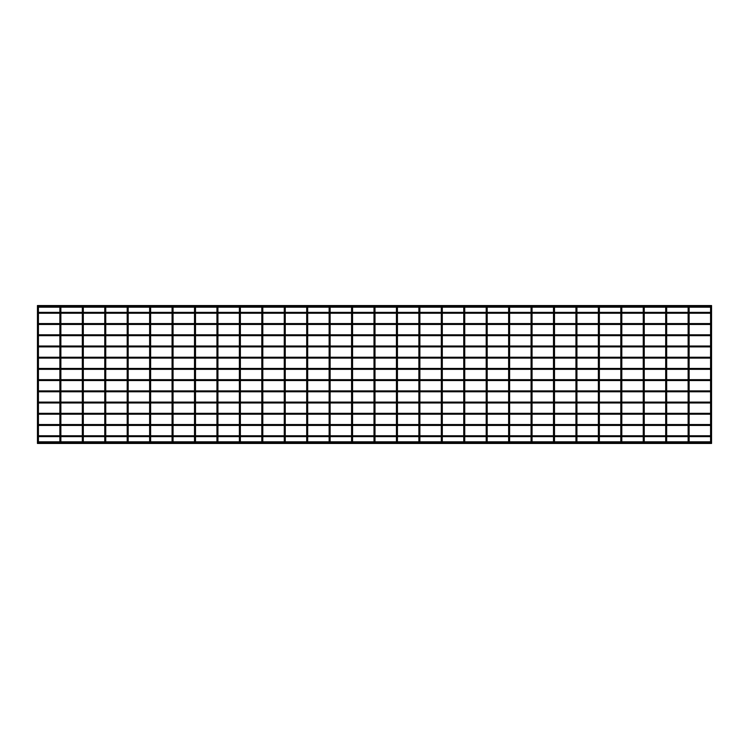 <?xml version="1.0" encoding="UTF-8"?>
<svg xmlns="http://www.w3.org/2000/svg" width="749" height="749" viewBox="0 0 749 749"><rect width="100%" height="100%" fill="white"/><g stroke="black" fill="none" stroke-linecap="round" stroke-linejoin="round"><path stroke-width="1.12" d="M710.567 436.639L689.117 436.639M688.125 436.639L666.676 436.639M665.692 436.639L644.243 436.639M643.251 436.639L621.801 436.639M620.818 436.639L599.369 436.639M598.376 436.639L576.927 436.639M575.944 436.639L554.494 436.639M553.502 436.639L532.052 436.639M531.069 436.639L509.62 436.639M508.627 436.639L487.178 436.639M486.195 436.639L464.745 436.639M463.753 436.639L442.303 436.639M441.32 436.639L419.871 436.639M418.878 436.639L397.429 436.639M396.446 436.639L374.996 436.639M374.004 436.639L352.554 436.639M351.571 436.639L330.122 436.639M329.129 436.639L307.68 436.639M306.697 436.639L285.247 436.639M284.255 436.639L262.805 436.639M261.822 436.639L240.373 436.639M239.38 436.639L217.931 436.639M216.948 436.639L195.498 436.639M194.506 436.639L173.056 436.639M172.073 436.639L150.624 436.639M149.631 436.639L128.182 436.639M127.199 436.639L105.749 436.639M104.757 436.639L83.308 436.639M82.324 436.639L60.875 436.639M59.883 436.639L38.433 436.639M37.45 436.639L37.45 435.768M710.567 313.232L689.117 313.232M688.125 313.232L666.676 313.232M665.692 313.232L644.243 313.232M643.251 313.232L621.801 313.232M620.818 313.232L599.369 313.232M598.376 313.232L576.927 313.232M575.944 313.232L554.494 313.232M553.502 313.232L532.052 313.232M531.069 313.232L509.62 313.232M508.627 313.232L487.178 313.232M486.195 313.232L464.745 313.232M463.753 313.232L442.303 313.232M441.32 313.232L419.871 313.232M418.878 313.232L397.429 313.232M396.446 313.232L374.996 313.232M374.004 313.232L352.554 313.232M351.571 313.232L330.122 313.232M329.129 313.232L307.68 313.232M306.697 313.232L285.247 313.232M284.255 313.232L262.805 313.232M261.822 313.232L240.373 313.232M239.38 313.232L217.931 313.232M216.948 313.232L195.498 313.232M194.506 313.232L173.056 313.232M172.073 313.232L150.624 313.232M149.631 313.232L128.182 313.232M127.199 313.232L105.749 313.232M104.757 313.232L83.308 313.232M82.324 313.232L60.875 313.232M59.883 313.232L38.433 313.232M37.45 313.232L37.45 312.361M37.45 306.201L37.45 307.193L711.55 307.193L711.55 306.201L37.45 306.201L37.45 305.555L711.55 305.555L711.55 306.201M711.55 442.799L711.55 441.807L37.45 441.807L37.45 442.799L711.55 442.799L711.55 443.445L37.45 443.445L37.45 442.799M60.875 442.303A0.496 0.496 0 0 0 60.379 441.807A0.496 0.496 0 0 1 60.875 442.303A0.496 0.496 0 0 1 60.379 442.799A0.496 0.496 0 0 0 60.875 442.303L60.875 440.019L60.875 442.303M60.875 308.981L59.883 308.981L59.883 442.303L59.883 440.019L60.379 440.019L59.883 440.019L59.883 424.983L60.875 424.983L60.875 440.019L60.875 306.697A0.496 0.496 0 0 0 60.379 306.201M83.308 442.303A0.496 0.496 0 0 0 82.821 441.807A0.496 0.496 0 0 1 83.308 442.303A0.496 0.496 0 0 1 82.821 442.799A0.496 0.496 0 0 0 83.308 442.303L83.308 440.019L83.308 442.303M83.308 308.981L82.324 308.981L82.324 442.303L82.324 440.019L82.821 440.019L82.324 440.019L82.324 424.983L83.308 424.983L83.308 440.019L83.308 306.697A0.496 0.496 0 0 0 82.821 306.201M105.749 442.303A0.496 0.496 0 0 0 105.253 441.807A0.496 0.496 0 0 1 105.749 442.303A0.496 0.496 0 0 1 105.253 442.799A0.496 0.496 0 0 0 105.749 442.303L105.749 440.019L105.749 442.303M105.749 308.981L104.757 308.981L104.757 442.303L104.757 440.019L105.253 440.019L104.757 440.019L104.757 424.983L105.749 424.983L105.749 440.019L105.749 306.697A0.496 0.496 0 0 0 105.253 306.201M128.182 442.303A0.496 0.496 0 0 0 127.695 441.807A0.496 0.496 0 0 1 128.182 442.303A0.496 0.496 0 0 1 127.695 442.799A0.496 0.496 0 0 0 128.182 442.303L128.182 440.019L128.182 442.303M128.182 308.981L127.199 308.981L127.199 442.303L127.199 440.019L127.695 440.019L127.199 440.019L127.199 424.983L128.182 424.983L128.182 440.019L128.182 306.697A0.496 0.496 0 0 0 127.695 306.201M150.624 442.303A0.496 0.496 0 0 0 150.128 441.807A0.496 0.496 0 0 1 150.624 442.303A0.496 0.496 0 0 1 150.128 442.799A0.496 0.496 0 0 0 150.624 442.303L150.624 440.019L150.624 442.303M150.624 308.981L149.631 308.981L149.631 442.303L149.631 440.019L150.128 440.019L149.631 440.019L149.631 424.983L150.624 424.983L150.624 440.019L150.624 306.697A0.496 0.496 0 0 0 150.128 306.201M173.056 442.303A0.496 0.496 0 0 0 172.57 441.807A0.496 0.496 0 0 1 173.056 442.303A0.496 0.496 0 0 1 172.57 442.799A0.496 0.496 0 0 0 173.056 442.303L173.056 440.019L173.056 442.303M173.056 308.981L172.073 308.981L172.073 442.303L172.073 440.019L172.57 440.019L172.073 440.019L172.073 424.983L173.056 424.983L173.056 440.019L173.056 306.697A0.496 0.496 0 0 0 172.57 306.201M195.498 442.303A0.496 0.496 0 0 0 195.002 441.807A0.496 0.496 0 0 1 195.498 442.303A0.496 0.496 0 0 1 195.002 442.799A0.496 0.496 0 0 0 195.498 442.303L195.498 440.019L195.498 442.303M195.498 308.981L194.506 308.981L194.506 442.303L194.506 440.019L195.002 440.019L194.506 440.019L194.506 424.983L195.498 424.983L195.498 440.019L195.498 306.697A0.496 0.496 0 0 0 195.002 306.201M217.931 442.303A0.496 0.496 0 0 0 217.444 441.807A0.496 0.496 0 0 1 217.931 442.303A0.496 0.496 0 0 1 217.444 442.799A0.496 0.496 0 0 0 217.931 442.303L217.931 440.019L217.931 442.303M217.931 308.981L216.948 308.981L216.948 442.303L216.948 440.019L217.444 440.019L216.948 440.019L216.948 424.983L217.931 424.983L217.931 440.019L217.931 306.697A0.496 0.496 0 0 0 217.444 306.201M240.373 442.303A0.496 0.496 0 0 0 239.877 441.807A0.496 0.496 0 0 1 240.373 442.303A0.496 0.496 0 0 1 239.877 442.799A0.496 0.496 0 0 0 240.373 442.303L240.373 440.019L240.373 442.303M240.373 308.981L239.38 308.981L239.38 442.303L239.38 440.019L239.877 440.019L239.38 440.019L239.38 424.983L240.373 424.983L240.373 440.019L240.373 306.697A0.496 0.496 0 0 0 239.877 306.201M262.805 442.303A0.496 0.496 0 0 0 262.319 441.807A0.496 0.496 0 0 1 262.805 442.303A0.496 0.496 0 0 1 262.319 442.799A0.496 0.496 0 0 0 262.805 442.303L262.805 440.019L262.805 442.303M262.805 308.981L261.822 308.981L261.822 442.303L261.822 440.019L262.319 440.019L261.822 440.019L261.822 424.983L262.805 424.983L262.805 440.019L262.805 306.697A0.496 0.496 0 0 0 262.319 306.201M285.247 442.303A0.496 0.496 0 0 0 284.751 441.807A0.496 0.496 0 0 1 285.247 442.303A0.496 0.496 0 0 1 284.751 442.799A0.496 0.496 0 0 0 285.247 442.303L285.247 440.019L285.247 442.303M285.247 308.981L284.255 308.981L284.255 442.303L284.255 440.019L284.751 440.019L284.255 440.019L284.255 424.983L285.247 424.983L285.247 440.019L285.247 306.697A0.496 0.496 0 0 0 284.751 306.201M307.68 442.303A0.496 0.496 0 0 0 307.193 441.807A0.496 0.496 0 0 1 307.68 442.303A0.496 0.496 0 0 1 307.193 442.799A0.496 0.496 0 0 0 307.68 442.303L307.68 440.019L307.68 442.303M307.68 308.981L306.697 308.981L306.697 442.303L306.697 440.019L307.193 440.019L306.697 440.019L306.697 424.983L307.68 424.983L307.68 440.019L307.68 306.697A0.496 0.496 0 0 0 307.193 306.201M330.122 442.303A0.496 0.496 0 0 0 329.626 441.807A0.496 0.496 0 0 1 330.122 442.303A0.496 0.496 0 0 1 329.626 442.799A0.496 0.496 0 0 0 330.122 442.303L330.122 440.019L330.122 442.303M330.122 308.981L329.129 308.981L329.129 442.303L329.129 440.019L329.626 440.019L329.129 440.019L329.129 424.983L330.122 424.983L330.122 440.019L330.122 306.697A0.496 0.496 0 0 0 329.626 306.201M352.554 442.303A0.496 0.496 0 0 0 352.067 441.807A0.496 0.496 0 0 1 352.554 442.303A0.496 0.496 0 0 1 352.067 442.799A0.496 0.496 0 0 0 352.554 442.303L352.554 440.019L352.554 442.303M352.554 308.981L351.571 308.981L351.571 442.303L351.571 440.019L352.067 440.019L351.571 440.019L351.571 424.983L352.554 424.983L352.554 440.019L352.554 306.697A0.496 0.496 0 0 0 352.067 306.201M374.996 442.303A0.496 0.496 0 0 0 374.5 441.807A0.496 0.496 0 0 1 374.996 442.303A0.496 0.496 0 0 1 374.5 442.799A0.496 0.496 0 0 0 374.996 442.303L374.996 440.019L374.996 442.303M374.996 308.981L374.004 308.981L374.004 442.303L374.004 440.019L374.5 440.019L374.004 440.019L374.004 424.983L374.996 424.983L374.996 440.019L374.996 306.697A0.496 0.496 0 0 0 374.5 306.201M397.429 442.303A0.496 0.496 0 0 0 396.933 441.807A0.496 0.496 0 0 1 397.429 442.303A0.496 0.496 0 0 1 396.933 442.799A0.496 0.496 0 0 0 397.429 442.303L397.429 440.019L397.429 442.303M397.429 308.981L396.446 308.981L396.446 442.303L396.446 440.019L396.933 440.019L396.446 440.019L396.446 424.983L397.429 424.983L397.429 440.019L397.429 306.697A0.496 0.496 0 0 0 396.933 306.201M419.871 442.303A0.496 0.496 0 0 0 419.374 441.807A0.496 0.496 0 0 1 419.871 442.303A0.496 0.496 0 0 1 419.374 442.799A0.496 0.496 0 0 0 419.871 442.303L419.871 440.019L419.871 442.303M419.871 308.981L418.878 308.981L418.878 442.303L418.878 440.019L419.374 440.019L418.878 440.019L418.878 424.983L419.871 424.983L419.871 440.019L419.871 306.697A0.496 0.496 0 0 0 419.374 306.201M442.303 442.303A0.496 0.496 0 0 0 441.807 441.807A0.496 0.496 0 0 1 442.303 442.303A0.496 0.496 0 0 1 441.807 442.799A0.496 0.496 0 0 0 442.303 442.303L442.303 440.019L442.303 442.303M442.303 308.981L441.32 308.981L441.32 442.303L441.32 440.019L441.807 440.019L441.32 440.019L441.32 424.983L442.303 424.983L442.303 440.019L442.303 306.697A0.496 0.496 0 0 0 441.807 306.201M464.745 442.303A0.496 0.496 0 0 0 464.249 441.807A0.496 0.496 0 0 1 464.745 442.303A0.496 0.496 0 0 1 464.249 442.799A0.496 0.496 0 0 0 464.745 442.303L464.745 440.019L464.745 442.303M464.745 308.981L463.753 308.981L463.753 442.303L463.753 440.019L464.249 440.019L463.753 440.019L463.753 424.983L464.745 424.983L464.745 440.019L464.745 306.697A0.496 0.496 0 0 0 464.249 306.201M487.178 442.303A0.496 0.496 0 0 0 486.681 441.807A0.496 0.496 0 0 1 487.178 442.303A0.496 0.496 0 0 1 486.681 442.799A0.496 0.496 0 0 0 487.178 442.303L487.178 440.019L487.178 442.303M487.178 308.981L486.195 308.981L486.195 442.303L486.195 440.019L486.681 440.019L486.195 440.019L486.195 424.983L487.178 424.983L487.178 440.019L487.178 306.697A0.496 0.496 0 0 0 486.681 306.201M509.62 442.303A0.496 0.496 0 0 0 509.123 441.807A0.496 0.496 0 0 1 509.62 442.303A0.496 0.496 0 0 1 509.123 442.799A0.496 0.496 0 0 0 509.62 442.303L509.62 440.019L509.62 442.303M509.62 308.981L508.627 308.981L508.627 442.303L508.627 440.019L509.123 440.019L508.627 440.019L508.627 424.983L509.62 424.983L509.62 440.019L509.62 306.697A0.496 0.496 0 0 0 509.123 306.201M532.052 442.303A0.496 0.496 0 0 0 531.556 441.807A0.496 0.496 0 0 1 532.052 442.303A0.496 0.496 0 0 1 531.556 442.799A0.496 0.496 0 0 0 532.052 442.303L532.052 440.019L532.052 442.303M532.052 308.981L531.069 308.981L531.069 442.303L531.069 440.019L531.556 440.019L531.069 440.019L531.069 424.983L532.052 424.983L532.052 440.019L532.052 306.697A0.496 0.496 0 0 0 531.556 306.201M554.494 442.303A0.496 0.496 0 0 0 553.998 441.807A0.496 0.496 0 0 1 554.494 442.303A0.496 0.496 0 0 1 553.998 442.799A0.496 0.496 0 0 0 554.494 442.303L554.494 440.019L554.494 442.303M554.494 308.981L553.502 308.981L553.502 442.303L553.502 440.019L553.998 440.019L553.502 440.019L553.502 424.983L554.494 424.983L554.494 440.019L554.494 306.697A0.496 0.496 0 0 0 553.998 306.201M576.927 442.303A0.496 0.496 0 0 0 576.43 441.807A0.496 0.496 0 0 1 576.927 442.303A0.496 0.496 0 0 1 576.43 442.799A0.496 0.496 0 0 0 576.927 442.303L576.927 440.019L576.927 442.303M576.927 308.981L575.944 308.981L575.944 442.303L575.944 440.019L576.43 440.019L575.944 440.019L575.944 424.983L576.927 424.983L576.927 440.019L576.927 306.697A0.496 0.496 0 0 0 576.43 306.201M599.369 442.303A0.496 0.496 0 0 0 598.872 441.807A0.496 0.496 0 0 1 599.369 442.303A0.496 0.496 0 0 1 598.872 442.799A0.496 0.496 0 0 0 599.369 442.303L599.369 440.019L599.369 442.303M599.369 308.981L598.376 308.981L598.376 442.303L598.376 440.019L598.872 440.019L598.376 440.019L598.376 424.983L599.369 424.983L599.369 440.019L599.369 306.697A0.496 0.496 0 0 0 598.872 306.201M621.801 442.303A0.496 0.496 0 0 0 621.305 441.807A0.496 0.496 0 0 1 621.801 442.303A0.496 0.496 0 0 1 621.305 442.799A0.496 0.496 0 0 0 621.801 442.303L621.801 440.019L621.801 442.303M621.801 308.981L620.818 308.981L620.818 442.303L620.818 440.019L621.305 440.019L620.818 440.019L620.818 424.983L621.801 424.983L621.801 440.019L621.801 306.697A0.496 0.496 0 0 0 621.305 306.201M644.243 442.303A0.496 0.496 0 0 0 643.747 441.807A0.496 0.496 0 0 1 644.243 442.303A0.496 0.496 0 0 1 643.747 442.799A0.496 0.496 0 0 0 644.243 442.303L644.243 440.019L644.243 442.303M644.243 308.981L643.251 308.981L643.251 442.303L643.251 440.019L643.747 440.019L643.251 440.019L643.251 424.983L644.243 424.983L644.243 440.019L644.243 306.697A0.496 0.496 0 0 0 643.747 306.201M666.676 442.303A0.496 0.496 0 0 0 666.179 441.807A0.496 0.496 0 0 1 666.676 442.303A0.496 0.496 0 0 1 666.179 442.799A0.496 0.496 0 0 0 666.676 442.303L666.676 440.019L666.676 442.303M666.676 308.981L665.692 308.981L665.692 442.303L665.692 440.019L666.179 440.019L665.692 440.019L665.692 424.983L666.676 424.983L666.676 440.019L666.676 306.697A0.496 0.496 0 0 0 666.179 306.201M689.117 442.303A0.496 0.496 0 0 0 688.621 441.807A0.496 0.496 0 0 1 689.117 442.303A0.496 0.496 0 0 1 688.621 442.799A0.496 0.496 0 0 0 689.117 442.303L689.117 440.019L689.117 442.303M689.117 308.981L688.125 308.981L688.125 442.303L688.125 440.019L688.621 440.019L688.125 440.019L688.125 424.983L689.117 424.983L689.117 440.019L689.117 306.697A0.496 0.496 0 0 0 688.621 306.201M711.55 442.303L711.55 440.019L711.55 442.303M711.55 308.981L710.567 308.981L710.567 442.303L710.567 440.019L711.054 440.019L710.567 440.019L710.567 424.983L711.55 424.983L711.55 440.019L711.55 306.697M37.946 442.799A0.496 0.496 0 0 0 38.433 442.303A0.496 0.496 0 0 0 37.946 441.807M37.946 307.193A0.496 0.496 0 0 0 38.433 306.697A0.496 0.496 0 0 0 37.946 306.201M38.433 440.019L37.45 440.019L37.45 308.981L38.433 308.981L38.433 442.303M60.379 307.193A0.496 0.496 0 0 0 60.875 306.697M82.821 307.193A0.496 0.496 0 0 0 83.308 306.697M105.253 307.193A0.496 0.496 0 0 0 105.749 306.697M127.695 307.193A0.496 0.496 0 0 0 128.182 306.697M150.128 307.193A0.496 0.496 0 0 0 150.624 306.697M172.57 307.193A0.496 0.496 0 0 0 173.056 306.697M195.002 307.193A0.496 0.496 0 0 0 195.498 306.697M217.444 307.193A0.496 0.496 0 0 0 217.931 306.697M239.877 307.193A0.496 0.496 0 0 0 240.373 306.697M262.319 307.193A0.496 0.496 0 0 0 262.805 306.697M284.751 307.193A0.496 0.496 0 0 0 285.247 306.697M307.193 307.193A0.496 0.496 0 0 0 307.68 306.697M329.626 307.193A0.496 0.496 0 0 0 330.122 306.697M352.067 307.193A0.496 0.496 0 0 0 352.554 306.697M374.5 307.193A0.496 0.496 0 0 0 374.996 306.697M396.933 307.193A0.496 0.496 0 0 0 397.429 306.697M419.374 307.193A0.496 0.496 0 0 0 419.871 306.697M441.807 307.193A0.496 0.496 0 0 0 442.303 306.697M464.249 307.193A0.496 0.496 0 0 0 464.745 306.697M486.681 307.193A0.496 0.496 0 0 0 487.178 306.697M509.123 307.193A0.496 0.496 0 0 0 509.62 306.697M531.556 307.193A0.496 0.496 0 0 0 532.052 306.697M553.998 307.193A0.496 0.496 0 0 0 554.494 306.697M576.43 307.193A0.496 0.496 0 0 0 576.927 306.697M598.872 307.193A0.496 0.496 0 0 0 599.369 306.697M621.305 307.193A0.496 0.496 0 0 0 621.801 306.697M643.747 307.193A0.496 0.496 0 0 0 644.243 306.697M666.179 307.193A0.496 0.496 0 0 0 666.676 306.697M688.621 307.193A0.496 0.496 0 0 0 689.117 306.697M710.567 414.206L689.117 414.206M688.125 414.206L666.676 414.206M665.692 414.206L644.243 414.206M643.251 414.206L621.801 414.206M620.818 414.206L599.369 414.206M598.376 414.206L576.927 414.206M575.944 414.206L554.494 414.206M553.502 414.206L532.052 414.206M531.069 414.206L509.62 414.206M508.627 414.206L487.178 414.206M486.195 414.206L464.745 414.206M463.753 414.206L442.303 414.206M441.32 414.206L419.871 414.206M418.878 414.206L397.429 414.206M396.446 414.206L374.996 414.206M374.004 414.206L352.554 414.206M351.571 414.206L330.122 414.206M329.129 414.206L307.68 414.206M306.697 414.206L285.247 414.206M284.255 414.206L262.805 414.206M261.822 414.206L240.373 414.206M239.38 414.206L217.931 414.206M216.948 414.206L195.498 414.206M194.506 414.206L173.056 414.206M172.073 414.206L150.624 414.206M149.631 414.206L128.182 414.206M127.199 414.206L105.749 414.206M104.757 414.206L83.308 414.206M82.324 414.206L60.875 414.206M59.883 414.206L38.433 414.206M37.45 414.206L37.45 413.326M710.567 425.423L689.117 425.423M688.125 425.423L666.676 425.423M665.692 425.423L644.243 425.423M643.251 425.423L621.801 425.423M620.818 425.423L599.369 425.423M598.376 425.423L576.927 425.423M575.944 425.423L554.494 425.423M553.502 425.423L532.052 425.423M531.069 425.423L509.62 425.423M508.627 425.423L487.178 425.423M486.195 425.423L464.745 425.423M463.753 425.423L442.303 425.423M441.32 425.423L419.871 425.423M418.878 425.423L397.429 425.423M396.446 425.423L374.996 425.423M374.004 425.423L352.554 425.423M351.571 425.423L330.122 425.423M329.129 425.423L307.68 425.423M306.697 425.423L285.247 425.423M284.255 425.423L262.805 425.423M261.822 425.423L240.373 425.423M239.38 425.423L217.931 425.423M216.948 425.423L195.498 425.423M194.506 425.423L173.056 425.423M172.073 425.423L150.624 425.423M149.631 425.423L128.182 425.423M127.199 425.423L105.749 425.423M104.757 425.423L83.308 425.423M82.324 425.423L60.875 425.423M59.883 425.423L38.433 425.423M37.45 425.423L37.45 424.543M710.567 391.764L689.117 391.764M688.125 391.764L666.676 391.764M665.692 391.764L644.243 391.764M643.251 391.764L621.801 391.764M620.818 391.764L599.369 391.764M598.376 391.764L576.927 391.764M575.944 391.764L554.494 391.764M553.502 391.764L532.052 391.764M531.069 391.764L509.62 391.764M508.627 391.764L487.178 391.764M486.195 391.764L464.745 391.764M463.753 391.764L442.303 391.764M441.32 391.764L419.871 391.764M418.878 391.764L397.429 391.764M396.446 391.764L374.996 391.764M374.004 391.764L352.554 391.764M351.571 391.764L330.122 391.764M329.129 391.764L307.68 391.764M306.697 391.764L285.247 391.764M284.255 391.764L262.805 391.764M261.822 391.764L240.373 391.764M239.38 391.764L217.931 391.764M216.948 391.764L195.498 391.764M194.506 391.764L173.056 391.764M172.073 391.764L150.624 391.764M149.631 391.764L128.182 391.764M127.199 391.764L105.749 391.764M104.757 391.764L83.308 391.764M82.324 391.764L60.875 391.764M59.883 391.764L38.433 391.764M37.45 391.764L37.45 390.894M710.567 402.981L689.117 402.981M688.125 402.981L666.676 402.981M665.692 402.981L644.243 402.981M643.251 402.981L621.801 402.981M620.818 402.981L599.369 402.981M598.376 402.981L576.927 402.981M575.944 402.981L554.494 402.981M553.502 402.981L532.052 402.981M531.069 402.981L509.62 402.981M508.627 402.981L487.178 402.981M486.195 402.981L464.745 402.981M463.753 402.981L442.303 402.981M441.32 402.981L419.871 402.981M418.878 402.981L397.429 402.981M396.446 402.981L374.996 402.981M374.004 402.981L352.554 402.981M351.571 402.981L330.122 402.981M329.129 402.981L307.68 402.981M306.697 402.981L285.247 402.981M284.255 402.981L262.805 402.981M261.822 402.981L240.373 402.981M239.38 402.981L217.931 402.981M216.948 402.981L195.498 402.981M194.506 402.981L173.056 402.981M172.073 402.981L150.624 402.981M149.631 402.981L128.182 402.981M127.199 402.981L105.749 402.981M104.757 402.981L83.308 402.981M82.324 402.981L60.875 402.981M59.883 402.981L38.433 402.981M37.45 402.981L37.45 402.11M710.567 369.332L689.117 369.332M688.125 369.332L666.676 369.332M665.692 369.332L644.243 369.332M643.251 369.332L621.801 369.332M620.818 369.332L599.369 369.332M598.376 369.332L576.927 369.332M575.944 369.332L554.494 369.332M553.502 369.332L532.052 369.332M531.069 369.332L509.62 369.332M508.627 369.332L487.178 369.332M486.195 369.332L464.745 369.332M463.753 369.332L442.303 369.332M441.32 369.332L419.871 369.332M418.878 369.332L397.429 369.332M396.446 369.332L374.996 369.332M374.004 369.332L352.554 369.332M351.571 369.332L330.122 369.332M329.129 369.332L307.68 369.332M306.697 369.332L285.247 369.332M284.255 369.332L262.805 369.332M261.822 369.332L240.373 369.332M239.38 369.332L217.931 369.332M216.948 369.332L195.498 369.332M194.506 369.332L173.056 369.332M172.073 369.332L150.624 369.332M149.631 369.332L128.182 369.332M127.199 369.332L105.749 369.332M104.757 369.332L83.308 369.332M82.324 369.332L60.875 369.332M59.883 369.332L38.433 369.332M37.45 369.332L37.45 368.452M710.567 380.548L689.117 380.548M688.125 380.548L666.676 380.548M665.692 380.548L644.243 380.548M643.251 380.548L621.801 380.548M620.818 380.548L599.369 380.548M598.376 380.548L576.927 380.548M575.944 380.548L554.494 380.548M553.502 380.548L532.052 380.548M531.069 380.548L509.62 380.548M508.627 380.548L487.178 380.548M486.195 380.548L464.745 380.548M463.753 380.548L442.303 380.548M441.32 380.548L419.871 380.548M418.878 380.548L397.429 380.548M396.446 380.548L374.996 380.548M374.004 380.548L352.554 380.548M351.571 380.548L330.122 380.548M329.129 380.548L307.68 380.548M306.697 380.548L285.247 380.548M284.255 380.548L262.805 380.548M261.822 380.548L240.373 380.548M239.38 380.548L217.931 380.548M216.948 380.548L195.498 380.548M194.506 380.548L173.056 380.548M172.073 380.548L150.624 380.548M149.631 380.548L128.182 380.548M127.199 380.548L105.749 380.548M104.757 380.548L83.308 380.548M82.324 380.548L60.875 380.548M59.883 380.548L38.433 380.548M37.45 380.548L37.45 379.668M710.567 346.89L689.117 346.89M688.125 346.89L666.676 346.89M665.692 346.89L644.243 346.89M643.251 346.89L621.801 346.89M620.818 346.89L599.369 346.89M598.376 346.89L576.927 346.89M575.944 346.89L554.494 346.89M553.502 346.89L532.052 346.89M531.069 346.89L509.62 346.89M508.627 346.89L487.178 346.89M486.195 346.89L464.745 346.89M463.753 346.89L442.303 346.89M441.32 346.89L419.871 346.89M418.878 346.89L397.429 346.89M396.446 346.89L374.996 346.89M374.004 346.89L352.554 346.89M351.571 346.89L330.122 346.89M329.129 346.89L307.68 346.89M306.697 346.89L285.247 346.89M284.255 346.89L262.805 346.89M261.822 346.89L240.373 346.89M239.38 346.89L217.931 346.89M216.948 346.89L195.498 346.89M194.506 346.89L173.056 346.89M172.073 346.89L150.624 346.89M149.631 346.89L128.182 346.89M127.199 346.89L105.749 346.89M104.757 346.89L83.308 346.89M82.324 346.89L60.875 346.89M59.883 346.89L38.433 346.89M37.45 346.89L37.45 346.019M710.567 358.106L689.117 358.106M688.125 358.106L666.676 358.106M665.692 358.106L644.243 358.106M643.251 358.106L621.801 358.106M620.818 358.106L599.369 358.106M598.376 358.106L576.927 358.106M575.944 358.106L554.494 358.106M553.502 358.106L532.052 358.106M531.069 358.106L509.62 358.106M508.627 358.106L487.178 358.106M486.195 358.106L464.745 358.106M463.753 358.106L442.303 358.106M441.32 358.106L419.871 358.106M418.878 358.106L397.429 358.106M396.446 358.106L374.996 358.106M374.004 358.106L352.554 358.106M351.571 358.106L330.122 358.106M329.129 358.106L307.68 358.106M306.697 358.106L285.247 358.106M284.255 358.106L262.805 358.106M261.822 358.106L240.373 358.106M239.38 358.106L217.931 358.106M216.948 358.106L195.498 358.106M194.506 358.106L173.056 358.106M172.073 358.106L150.624 358.106M149.631 358.106L128.182 358.106M127.199 358.106L105.749 358.106M104.757 358.106L83.308 358.106M82.324 358.106L60.875 358.106M59.883 358.106L38.433 358.106M37.45 358.106L37.45 357.236M710.567 324.457L689.117 324.457M688.125 324.457L666.676 324.457M665.692 324.457L644.243 324.457M643.251 324.457L621.801 324.457M620.818 324.457L599.369 324.457M598.376 324.457L576.927 324.457M575.944 324.457L554.494 324.457M553.502 324.457L532.052 324.457M531.069 324.457L509.62 324.457M508.627 324.457L487.178 324.457M486.195 324.457L464.745 324.457M463.753 324.457L442.303 324.457M441.32 324.457L419.871 324.457M418.878 324.457L397.429 324.457M396.446 324.457L374.996 324.457M374.004 324.457L352.554 324.457M351.571 324.457L330.122 324.457M329.129 324.457L307.68 324.457M306.697 324.457L285.247 324.457M284.255 324.457L262.805 324.457M261.822 324.457L240.373 324.457M239.38 324.457L217.931 324.457M216.948 324.457L195.498 324.457M194.506 324.457L173.056 324.457M172.073 324.457L150.624 324.457M149.631 324.457L128.182 324.457M127.199 324.457L105.749 324.457M104.757 324.457L83.308 324.457M82.324 324.457L60.875 324.457M59.883 324.457L38.433 324.457M37.45 324.457L37.45 323.577M710.567 335.674L689.117 335.674M688.125 335.674L666.676 335.674M665.692 335.674L644.243 335.674M643.251 335.674L621.801 335.674M620.818 335.674L599.369 335.674M598.376 335.674L576.927 335.674M575.944 335.674L554.494 335.674M553.502 335.674L532.052 335.674M531.069 335.674L509.62 335.674M508.627 335.674L487.178 335.674M486.195 335.674L464.745 335.674M463.753 335.674L442.303 335.674M441.32 335.674L419.871 335.674M418.878 335.674L397.429 335.674M396.446 335.674L374.996 335.674M374.004 335.674L352.554 335.674M351.571 335.674L330.122 335.674M329.129 335.674L307.68 335.674M306.697 335.674L285.247 335.674M284.255 335.674L262.805 335.674M261.822 335.674L240.373 335.674M239.38 335.674L217.931 335.674M216.948 335.674L195.498 335.674M194.506 335.674L173.056 335.674M172.073 335.674L150.624 335.674M149.631 335.674L128.182 335.674M127.199 335.674L105.749 335.674M104.757 335.674L83.308 335.674M82.324 335.674L60.875 335.674M59.883 335.674L38.433 335.674M37.45 335.674L37.45 334.794M60.379 440.019L60.875 440.019L60.379 440.019M82.821 440.019L83.308 440.019L82.821 440.019M105.253 440.019L105.749 440.019L105.253 440.019M127.695 440.019L128.182 440.019L127.695 440.019M150.128 440.019L150.624 440.019L150.128 440.019M172.57 440.019L173.056 440.019L172.57 440.019M195.002 440.019L195.498 440.019L195.002 440.019M217.444 440.019L217.931 440.019L217.444 440.019M239.877 440.019L240.373 440.019L239.877 440.019M262.319 440.019L262.805 440.019L262.319 440.019M284.751 440.019L285.247 440.019L284.751 440.019M307.193 440.019L307.68 440.019L307.193 440.019M329.626 440.019L330.122 440.019L329.626 440.019M352.067 440.019L352.554 440.019L352.067 440.019M374.5 440.019L374.996 440.019L374.5 440.019M396.933 440.019L397.429 440.019L396.933 440.019M419.374 440.019L419.871 440.019L419.374 440.019M441.807 440.019L442.303 440.019L441.807 440.019M464.249 440.019L464.745 440.019L464.249 440.019M486.681 440.019L487.178 440.019L486.681 440.019M509.123 440.019L509.62 440.019L509.123 440.019M531.556 440.019L532.052 440.019L531.556 440.019M553.998 440.019L554.494 440.019L553.998 440.019M576.43 440.019L576.927 440.019L576.43 440.019M598.872 440.019L599.369 440.019L598.872 440.019M621.305 440.019L621.801 440.019L621.305 440.019M643.747 440.019L644.243 440.019L643.747 440.019M666.179 440.019L666.676 440.019L666.179 440.019M688.621 440.019L689.117 440.019L688.621 440.019M711.054 440.019L711.55 440.019L711.054 440.019M38.433 435.768L59.883 435.768M60.875 435.768L82.324 435.768M83.308 435.768L104.757 435.768M105.749 435.768L127.199 435.768M128.182 435.768L149.631 435.768M150.624 435.768L172.073 435.768M173.056 435.768L194.506 435.768M195.498 435.768L216.948 435.768M217.931 435.768L239.38 435.768M240.373 435.768L261.822 435.768M262.805 435.768L284.255 435.768M285.247 435.768L306.697 435.768M307.68 435.768L329.129 435.768M330.122 435.768L351.571 435.768M352.554 435.768L374.004 435.768M374.996 435.768L396.446 435.768M397.429 435.768L418.878 435.768M419.871 435.768L441.32 435.768M442.303 435.768L463.753 435.768M464.745 435.768L486.195 435.768M487.178 435.768L508.627 435.768M509.62 435.768L531.069 435.768M532.052 435.768L553.502 435.768M554.494 435.768L575.944 435.768M576.927 435.768L598.376 435.768M599.369 435.768L620.818 435.768M621.801 435.768L643.251 435.768M644.243 435.768L665.692 435.768M666.676 435.768L688.125 435.768M689.117 435.768L710.567 435.768M38.433 312.361L59.883 312.361M60.875 312.361L82.324 312.361M83.308 312.361L104.757 312.361M105.749 312.361L127.199 312.361M128.182 312.361L149.631 312.361M150.624 312.361L172.073 312.361M173.056 312.361L194.506 312.361M195.498 312.361L216.948 312.361M217.931 312.361L239.38 312.361M240.373 312.361L261.822 312.361M262.805 312.361L284.255 312.361M285.247 312.361L306.697 312.361M307.68 312.361L329.129 312.361M330.122 312.361L351.571 312.361M352.554 312.361L374.004 312.361M374.996 312.361L396.446 312.361M397.429 312.361L418.878 312.361M419.871 312.361L441.32 312.361M442.303 312.361L463.753 312.361M464.745 312.361L486.195 312.361M487.178 312.361L508.627 312.361M509.62 312.361L531.069 312.361M532.052 312.361L553.502 312.361M554.494 312.361L575.944 312.361M576.927 312.361L598.376 312.361M599.369 312.361L620.818 312.361M621.801 312.361L643.251 312.361M644.243 312.361L665.692 312.361M666.676 312.361L688.125 312.361M689.117 312.361L710.567 312.361M37.45 440.019L37.45 442.303M38.433 308.981L38.433 306.697M37.45 308.981L37.45 306.697M59.883 308.981L59.883 306.697M82.324 308.981L82.324 306.697M104.757 308.981L104.757 306.697M127.199 308.981L127.199 306.697M149.631 308.981L149.631 306.697M172.073 308.981L172.073 306.697M194.506 308.981L194.506 306.697M216.948 308.981L216.948 306.697M239.38 308.981L239.38 306.697M261.822 308.981L261.822 306.697M284.255 308.981L284.255 306.697M306.697 308.981L306.697 306.697M329.129 308.981L329.129 306.697M351.571 308.981L351.571 306.697M374.004 308.981L374.004 306.697M396.446 308.981L396.446 306.697M418.878 308.981L418.878 306.697M441.32 308.981L441.32 306.697M463.753 308.981L463.753 306.697M486.195 308.981L486.195 306.697M508.627 308.981L508.627 306.697M531.069 308.981L531.069 306.697M553.502 308.981L553.502 306.697M575.944 308.981L575.944 306.697M598.376 308.981L598.376 306.697M620.818 308.981L620.818 306.697M643.251 308.981L643.251 306.697M665.692 308.981L665.692 306.697M688.125 308.981L688.125 306.697M710.567 308.981L710.567 306.697M38.433 413.326L59.883 413.326M60.875 413.326L82.324 413.326M83.308 413.326L104.757 413.326M105.749 413.326L127.199 413.326M128.182 413.326L149.631 413.326M150.624 413.326L172.073 413.326M173.056 413.326L194.506 413.326M195.498 413.326L216.948 413.326M217.931 413.326L239.38 413.326M240.373 413.326L261.822 413.326M262.805 413.326L284.255 413.326M285.247 413.326L306.697 413.326M307.68 413.326L329.129 413.326M330.122 413.326L351.571 413.326M352.554 413.326L374.004 413.326M374.996 413.326L396.446 413.326M397.429 413.326L418.878 413.326M419.871 413.326L441.32 413.326M442.303 413.326L463.753 413.326M464.745 413.326L486.195 413.326M487.178 413.326L508.627 413.326M509.62 413.326L531.069 413.326M532.052 413.326L553.502 413.326M554.494 413.326L575.944 413.326M576.927 413.326L598.376 413.326M599.369 413.326L620.818 413.326M621.801 413.326L643.251 413.326M644.243 413.326L665.692 413.326M666.676 413.326L688.125 413.326M689.117 413.326L710.567 413.326M38.433 424.543L59.883 424.543M60.875 424.543L82.324 424.543M83.308 424.543L104.757 424.543M105.749 424.543L127.199 424.543M128.182 424.543L149.631 424.543M150.624 424.543L172.073 424.543M173.056 424.543L194.506 424.543M195.498 424.543L216.948 424.543M217.931 424.543L239.38 424.543M240.373 424.543L261.822 424.543M262.805 424.543L284.255 424.543M285.247 424.543L306.697 424.543M307.68 424.543L329.129 424.543M330.122 424.543L351.571 424.543M352.554 424.543L374.004 424.543M374.996 424.543L396.446 424.543M397.429 424.543L418.878 424.543M419.871 424.543L441.32 424.543M442.303 424.543L463.753 424.543M464.745 424.543L486.195 424.543M487.178 424.543L508.627 424.543M509.62 424.543L531.069 424.543M532.052 424.543L553.502 424.543M554.494 424.543L575.944 424.543M576.927 424.543L598.376 424.543M599.369 424.543L620.818 424.543M621.801 424.543L643.251 424.543M644.243 424.543L665.692 424.543M666.676 424.543L688.125 424.543M689.117 424.543L710.567 424.543M38.433 390.894L59.883 390.894M60.875 390.894L82.324 390.894M83.308 390.894L104.757 390.894M105.749 390.894L127.199 390.894M128.182 390.894L149.631 390.894M150.624 390.894L172.073 390.894M173.056 390.894L194.506 390.894M195.498 390.894L216.948 390.894M217.931 390.894L239.38 390.894M240.373 390.894L261.822 390.894M262.805 390.894L284.255 390.894M285.247 390.894L306.697 390.894M307.68 390.894L329.129 390.894M330.122 390.894L351.571 390.894M352.554 390.894L374.004 390.894M374.996 390.894L396.446 390.894M397.429 390.894L418.878 390.894M419.871 390.894L441.32 390.894M442.303 390.894L463.753 390.894M464.745 390.894L486.195 390.894M487.178 390.894L508.627 390.894M509.62 390.894L531.069 390.894M532.052 390.894L553.502 390.894M554.494 390.894L575.944 390.894M576.927 390.894L598.376 390.894M599.369 390.894L620.818 390.894M621.801 390.894L643.251 390.894M644.243 390.894L665.692 390.894M666.676 390.894L688.125 390.894M689.117 390.894L710.567 390.894M38.433 402.11L59.883 402.11M60.875 402.11L82.324 402.11M83.308 402.11L104.757 402.11M105.749 402.11L127.199 402.11M128.182 402.11L149.631 402.11M150.624 402.11L172.073 402.11M173.056 402.11L194.506 402.11M195.498 402.11L216.948 402.11M217.931 402.11L239.38 402.11M240.373 402.11L261.822 402.11M262.805 402.11L284.255 402.11M285.247 402.11L306.697 402.11M307.68 402.11L329.129 402.11M330.122 402.11L351.571 402.11M352.554 402.11L374.004 402.11M374.996 402.11L396.446 402.11M397.429 402.11L418.878 402.11M419.871 402.11L441.32 402.11M442.303 402.11L463.753 402.11M464.745 402.11L486.195 402.11M487.178 402.11L508.627 402.11M509.62 402.11L531.069 402.11M532.052 402.11L553.502 402.11M554.494 402.11L575.944 402.11M576.927 402.11L598.376 402.11M599.369 402.11L620.818 402.11M621.801 402.11L643.251 402.11M644.243 402.11L665.692 402.11M666.676 402.11L688.125 402.11M689.117 402.11L710.567 402.11M38.433 368.452L59.883 368.452M60.875 368.452L82.324 368.452M83.308 368.452L104.757 368.452M105.749 368.452L127.199 368.452M128.182 368.452L149.631 368.452M150.624 368.452L172.073 368.452M173.056 368.452L194.506 368.452M195.498 368.452L216.948 368.452M217.931 368.452L239.38 368.452M240.373 368.452L261.822 368.452M262.805 368.452L284.255 368.452M285.247 368.452L306.697 368.452M307.68 368.452L329.129 368.452M330.122 368.452L351.571 368.452M352.554 368.452L374.004 368.452M374.996 368.452L396.446 368.452M397.429 368.452L418.878 368.452M419.871 368.452L441.32 368.452M442.303 368.452L463.753 368.452M464.745 368.452L486.195 368.452M487.178 368.452L508.627 368.452M509.62 368.452L531.069 368.452M532.052 368.452L553.502 368.452M554.494 368.452L575.944 368.452M576.927 368.452L598.376 368.452M599.369 368.452L620.818 368.452M621.801 368.452L643.251 368.452M644.243 368.452L665.692 368.452M666.676 368.452L688.125 368.452M689.117 368.452L710.567 368.452M38.433 379.668L59.883 379.668M60.875 379.668L82.324 379.668M83.308 379.668L104.757 379.668M105.749 379.668L127.199 379.668M128.182 379.668L149.631 379.668M150.624 379.668L172.073 379.668M173.056 379.668L194.506 379.668M195.498 379.668L216.948 379.668M217.931 379.668L239.38 379.668M240.373 379.668L261.822 379.668M262.805 379.668L284.255 379.668M285.247 379.668L306.697 379.668M307.68 379.668L329.129 379.668M330.122 379.668L351.571 379.668M352.554 379.668L374.004 379.668M374.996 379.668L396.446 379.668M397.429 379.668L418.878 379.668M419.871 379.668L441.32 379.668M442.303 379.668L463.753 379.668M464.745 379.668L486.195 379.668M487.178 379.668L508.627 379.668M509.62 379.668L531.069 379.668M532.052 379.668L553.502 379.668M554.494 379.668L575.944 379.668M576.927 379.668L598.376 379.668M599.369 379.668L620.818 379.668M621.801 379.668L643.251 379.668M644.243 379.668L665.692 379.668M666.676 379.668L688.125 379.668M689.117 379.668L710.567 379.668M38.433 346.019L59.883 346.019M60.875 346.019L82.324 346.019M83.308 346.019L104.757 346.019M105.749 346.019L127.199 346.019M128.182 346.019L149.631 346.019M150.624 346.019L172.073 346.019M173.056 346.019L194.506 346.019M195.498 346.019L216.948 346.019M217.931 346.019L239.38 346.019M240.373 346.019L261.822 346.019M262.805 346.019L284.255 346.019M285.247 346.019L306.697 346.019M307.68 346.019L329.129 346.019M330.122 346.019L351.571 346.019M352.554 346.019L374.004 346.019M374.996 346.019L396.446 346.019M397.429 346.019L418.878 346.019M419.871 346.019L441.32 346.019M442.303 346.019L463.753 346.019M464.745 346.019L486.195 346.019M487.178 346.019L508.627 346.019M509.62 346.019L531.069 346.019M532.052 346.019L553.502 346.019M554.494 346.019L575.944 346.019M576.927 346.019L598.376 346.019M599.369 346.019L620.818 346.019M621.801 346.019L643.251 346.019M644.243 346.019L665.692 346.019M666.676 346.019L688.125 346.019M689.117 346.019L710.567 346.019M38.433 357.236L59.883 357.236M60.875 357.236L82.324 357.236M83.308 357.236L104.757 357.236M105.749 357.236L127.199 357.236M128.182 357.236L149.631 357.236M150.624 357.236L172.073 357.236M173.056 357.236L194.506 357.236M195.498 357.236L216.948 357.236M217.931 357.236L239.38 357.236M240.373 357.236L261.822 357.236M262.805 357.236L284.255 357.236M285.247 357.236L306.697 357.236M307.68 357.236L329.129 357.236M330.122 357.236L351.571 357.236M352.554 357.236L374.004 357.236M374.996 357.236L396.446 357.236M397.429 357.236L418.878 357.236M419.871 357.236L441.32 357.236M442.303 357.236L463.753 357.236M464.745 357.236L486.195 357.236M487.178 357.236L508.627 357.236M509.62 357.236L531.069 357.236M532.052 357.236L553.502 357.236M554.494 357.236L575.944 357.236M576.927 357.236L598.376 357.236M599.369 357.236L620.818 357.236M621.801 357.236L643.251 357.236M644.243 357.236L665.692 357.236M666.676 357.236L688.125 357.236M689.117 357.236L710.567 357.236M38.433 323.577L59.883 323.577M60.875 323.577L82.324 323.577M83.308 323.577L104.757 323.577M105.749 323.577L127.199 323.577M128.182 323.577L149.631 323.577M150.624 323.577L172.073 323.577M173.056 323.577L194.506 323.577M195.498 323.577L216.948 323.577M217.931 323.577L239.38 323.577M240.373 323.577L261.822 323.577M262.805 323.577L284.255 323.577M285.247 323.577L306.697 323.577M307.68 323.577L329.129 323.577M330.122 323.577L351.571 323.577M352.554 323.577L374.004 323.577M374.996 323.577L396.446 323.577M397.429 323.577L418.878 323.577M419.871 323.577L441.32 323.577M442.303 323.577L463.753 323.577M464.745 323.577L486.195 323.577M487.178 323.577L508.627 323.577M509.62 323.577L531.069 323.577M532.052 323.577L553.502 323.577M554.494 323.577L575.944 323.577M576.927 323.577L598.376 323.577M599.369 323.577L620.818 323.577M621.801 323.577L643.251 323.577M644.243 323.577L665.692 323.577M666.676 323.577L688.125 323.577M689.117 323.577L710.567 323.577M38.433 334.794L59.883 334.794M60.875 334.794L82.324 334.794M83.308 334.794L104.757 334.794M105.749 334.794L127.199 334.794M128.182 334.794L149.631 334.794M150.624 334.794L172.073 334.794M173.056 334.794L194.506 334.794M195.498 334.794L216.948 334.794M217.931 334.794L239.38 334.794M240.373 334.794L261.822 334.794M262.805 334.794L284.255 334.794M285.247 334.794L306.697 334.794M307.68 334.794L329.129 334.794M330.122 334.794L351.571 334.794M352.554 334.794L374.004 334.794M374.996 334.794L396.446 334.794M397.429 334.794L418.878 334.794M419.871 334.794L441.32 334.794M442.303 334.794L463.753 334.794M464.745 334.794L486.195 334.794M487.178 334.794L508.627 334.794M509.62 334.794L531.069 334.794M532.052 334.794L553.502 334.794M554.494 334.794L575.944 334.794M576.927 334.794L598.376 334.794M599.369 334.794L620.818 334.794M621.801 334.794L643.251 334.794M644.243 334.794L665.692 334.794M666.676 334.794L688.125 334.794M689.117 334.794L710.567 334.794"/></g></svg>
